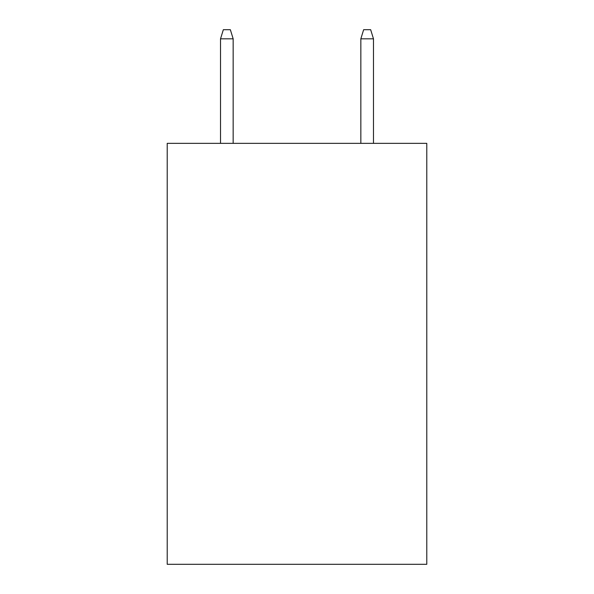 <?xml version="1.0" encoding="UTF-8"?>
<svg xmlns="http://www.w3.org/2000/svg" width="594" height="594" viewBox="0 0 594 594"><rect width="100%" height="100%" fill="white"/><g stroke="black" fill="none" stroke-linecap="round" stroke-linejoin="round"><path stroke-width="0.89" d="M426.789 143.354L426.789 564.3L167.211 564.3L167.211 143.354L426.789 143.354M233.16 143.354L233.16 38.818L220.53 38.818L220.53 143.354M220.53 38.818L223.337 29.7L230.353 29.7L233.16 38.818M360.84 38.818L363.647 29.7L370.663 29.7L373.47 38.818L360.84 38.818L360.84 143.354M373.47 38.818L373.47 143.354"/></g></svg>
